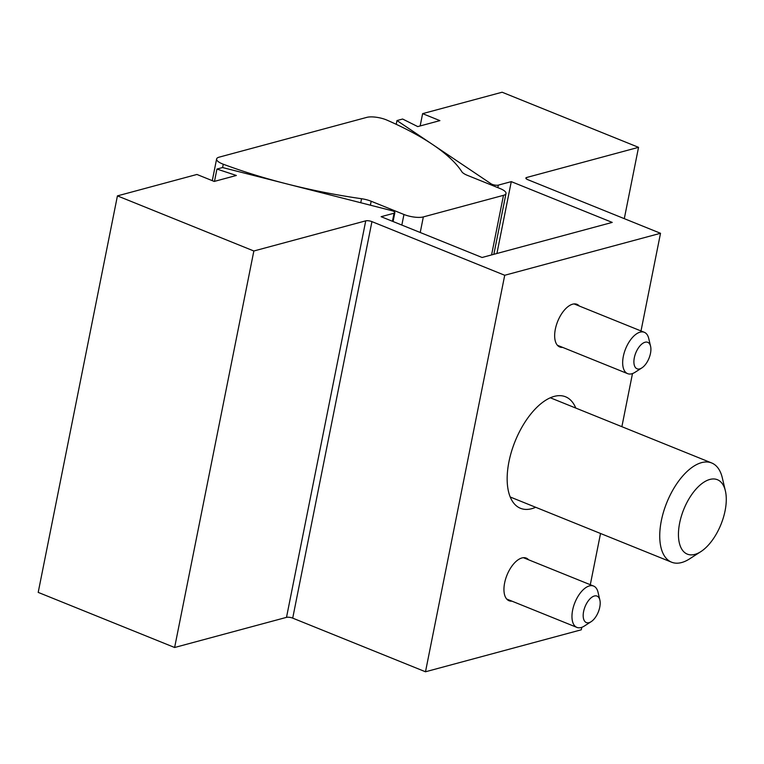 <?xml version="1.0" encoding="UTF-8"?>
<svg xmlns="http://www.w3.org/2000/svg" width="764" height="764" viewBox="0 0 764 764"><rect width="100%" height="100%" fill="white"/><g stroke="black" fill="none" stroke-linecap="round" stroke-linejoin="round"><path stroke-width="1.15" d="M511.899 601.144A22.996 11.498 -68 0 1 509.034 600.733A22.996 11.498 -68 0 1 504.632 582.922A22.996 11.498 -68 0 1 526.262 558.102A22.996 11.498 -68 0 1 528.602 559.792M562.61 347.372A22.996 11.498 -68 0 1 559.745 346.971A22.996 11.498 -68 0 1 555.342 329.16A22.996 11.498 -68 0 1 576.973 304.33A22.996 11.498 -68 0 1 579.313 306.03M575.779 408.062A60.146 30.073 112 0 0 565.532 396.774A60.146 30.073 112 0 0 554.225 396.392A60.146 30.073 112 0 0 511.527 451.467A60.146 30.073 112 0 0 520.475 508.299A60.146 30.073 112 0 0 531.782 508.681A60.146 30.073 112 0 0 535.688 507.286M511.278 181.631L612.222 222.41L482.074 257.487L381.121 216.699L394.052 213.213A4.527 1.385 11.3 0 0 394.854 212.631A4.527 1.385 11.3 0 0 391.435 210.558L222.582 167.545L216.938 169.064L236.362 175.472L214.216 181.44L196.931 174.459L117.427 195.88L253.849 250.993L365.736 220.844A4.527 1.385 -168.7 0 1 371.934 221.627L504.717 275.269L660.516 233.287L527.733 179.645A4.527 1.385 -168.7 0 1 525.861 178.069A4.527 1.385 -168.7 0 1 526.663 177.487L638.542 147.337L502.12 92.224L422.616 113.645L439.902 120.626L417.746 126.595L402.618 119.031L396.974 120.559L490.966 183.732A4.527 1.385 11.3 0 0 492.14 184.334A4.527 1.385 11.3 0 0 498.338 185.117L511.278 181.631L496.915 253.486M660.516 233.287L641.006 330.955M632.487 373.558L621.877 426.684M600.533 533.492L590.295 584.718M581.786 627.32L581.289 629.794L425.491 671.776L292.707 618.133A4.527 1.385 -168.7 0 0 286.5 617.36L174.622 647.5L38.2 592.386L117.427 195.88M638.542 147.337L624.293 218.657M422.616 113.645L420.162 125.945M396.974 120.559L396.22 124.312M216.938 169.064L214.483 181.364M253.849 250.993L174.622 647.5M504.717 275.269L425.491 671.776M222.486 163.916A14.163 4.336 11.3 0 0 223.279 164.222A221.57 67.824 11.3 0 0 361.553 198.726A14.163 4.336 -168.7 0 1 371.18 201.247L403.955 214.483A14.163 4.336 11.3 0 0 423.342 216.919L503.486 195.326A14.163 4.336 11.3 0 0 505.997 193.502A14.163 4.336 11.3 0 0 500.124 188.565L467.358 175.328A14.163 4.336 -168.7 0 1 461.819 171.709A221.57 67.824 11.3 0 0 386.956 120.12A14.163 4.336 11.3 0 0 366.815 117.37L219.134 157.164A14.163 4.336 11.3 0 0 216.613 158.979A14.163 4.336 11.3 0 0 222.486 163.916M694.877 554.387A40.129 20.065 112 0 0 700.836 551.637A40.129 20.065 112 0 0 725.38 490.88A40.129 20.065 112 0 0 709.851 479.448A40.129 20.065 112 0 0 679.645 523.044A40.129 20.065 112 0 0 694.877 554.387M700.836 551.637L689.577 558.876A53.509 26.759 -68 0 1 681.641 562.533A53.509 26.759 -68 0 1 671.585 562.189A53.509 26.759 -68 0 1 663.62 511.632A53.509 26.759 -68 0 1 701.61 462.621A53.509 26.759 -68 0 1 711.666 462.965A53.509 26.759 -68 0 1 722.314 477.853L725.38 490.88M589.034 622.65A14.268 7.134 112 0 0 591.145 621.676A14.268 7.134 112 0 0 599.874 600.074A14.268 7.134 112 0 0 594.354 596.006A14.268 7.134 112 0 0 583.61 611.506A14.268 7.134 112 0 0 589.034 622.65M591.145 621.676L584.393 626.012A22.299 11.145 -68 0 1 581.089 627.54A22.299 11.145 -68 0 1 576.896 627.397A22.299 11.145 -68 0 1 573.583 606.329A22.299 11.145 -68 0 1 589.407 585.912A22.299 11.145 -68 0 1 593.599 586.055A22.299 11.145 -68 0 1 598.031 592.262L599.874 600.074M639.735 368.888A14.268 7.134 112 0 0 641.856 367.914A14.268 7.134 112 0 0 650.584 346.302A14.268 7.134 112 0 0 645.064 342.243A14.268 7.134 112 0 0 634.321 357.743A14.268 7.134 112 0 0 639.735 368.888M641.856 367.914L635.104 372.249A22.299 11.145 -68 0 1 631.799 373.777A22.299 11.145 -68 0 1 627.607 373.634A22.299 11.145 -68 0 1 624.284 352.567A22.299 11.145 -68 0 1 640.117 332.149A22.299 11.145 -68 0 1 644.31 332.292A22.299 11.145 -68 0 1 648.741 338.49L650.584 346.302M498.338 185.117L497.832 187.638M526.663 177.487L526.377 178.91M490.966 183.732L490.755 184.783M394.052 213.213L392.448 221.273M365.736 220.844L286.5 617.36M371.934 221.627L292.707 618.133M223.279 164.222L222.61 167.555M503.486 195.326L491.577 254.928M423.342 216.919L420.229 232.504M361.553 198.726L360.751 202.737M371.18 201.247L370.397 205.191M403.955 214.483L401.835 225.074M394.854 212.631L393.078 221.531M216.613 158.979L212.287 180.657M505.997 193.502L493.85 254.316M711.666 462.965L550.319 397.777M671.585 562.189L510.228 497.001M593.599 586.055L523.397 557.691M576.896 627.397L506.694 599.033M644.31 332.292L574.108 303.929M627.607 373.634L557.405 345.271"/></g></svg>
